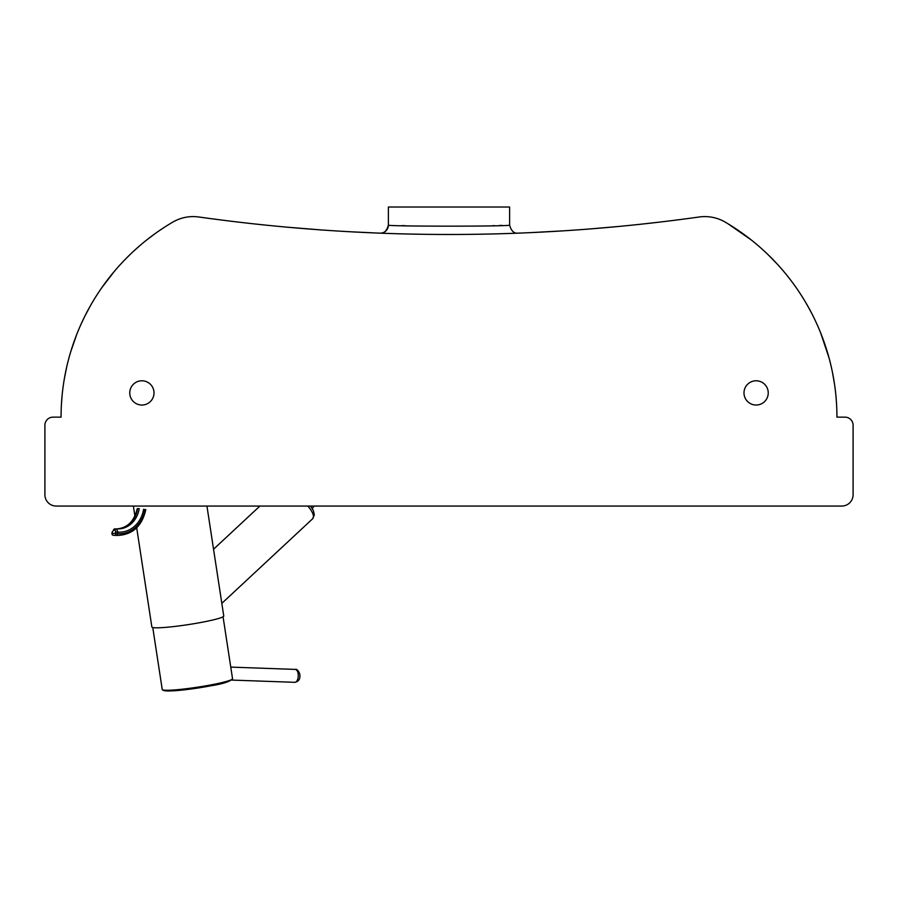 <?xml version="1.0" encoding="UTF-8"?>
<svg xmlns="http://www.w3.org/2000/svg" width="898" height="898" viewBox="0 0 898 898"><rect width="100%" height="100%" fill="white"/><g stroke="black" fill="none" stroke-linecap="round" stroke-linejoin="round"><path stroke-width="1.35" d="M154.007 392.841A12.123 12.123 0 0 1 141.951 405.032A12.123 12.123 0 0 1 129.761 392.976A12.123 12.123 0 0 1 141.817 380.786A12.123 12.123 0 0 1 154.007 392.841M768.239 392.841A12.123 12.123 0 0 1 756.183 405.032A12.123 12.123 0 0 1 743.993 392.976A12.123 12.123 0 0 1 756.049 380.786A12.123 12.123 0 0 1 768.239 392.841M492.43 233.951L484.561 234.131M411.43 234.086L403.696 233.907M477.006 234.266L480.104 234.21M485.829 234.109L492.317 233.963M388.385 225.084L388.385 207.023L509.615 207.023L509.615 225.084C513.353 226.521 384.49 226.509 388.385 225.084L388.385 225.084C386.791 230.954 383.996 233.648 379.989 233.154A8.082 8.082 0 0 0 388.385 225.084L388.385 225.084M845.018 417.155L836.936 417.155L845.018 417.155A8.082 8.082 0 0 1 853.1 425.237L853.1 494.742A11.315 11.315 0 0 1 841.785 506.057L56.215 506.057A11.315 11.315 0 0 1 44.9 494.742L44.9 425.237A8.082 8.082 0 0 1 52.982 417.155L61.064 417.155L52.982 417.155M401.81 225.6L405.548 225.724M492.452 225.724L494.596 225.656M499.153 225.499L502.15 225.387M380.022 233.154L382.907 233.267M384.602 233.323L386.87 233.413M388.385 233.458L391.405 233.559M395.311 233.682L400.16 233.817M404.661 233.94L410.566 234.075M415.718 234.176L421.903 234.277M428.941 234.367L431.22 234.389M435.575 234.434L441.794 234.468M445.734 234.479L449.595 234.479M455.073 234.468L462.212 234.434M467.555 234.389L473.358 234.322M478.095 234.243L479.566 234.221M484.785 234.12L491.217 233.985M495.382 233.884L497.301 233.828M503.351 233.66L506.382 233.57M510.457 233.435L513.218 233.334M514.15 233.3L515.25 233.256M516.586 233.211L517.585 233.177M517.652 233.166L517.001 233.199M486.941 234.086L486.177 234.097M397.926 233.761L395.479 233.682M382.705 233.256L381.493 233.211M836.936 417.155A226.094 226.094 0 0 0 725.281 222.154A40.41 40.41 0 0 0 699.205 216.99A1798.537 1798.537 0 0 1 198.795 216.99L210.951 218.663M221.121 219.988L231.213 221.245M236.062 221.828L246.557 223.052M254.561 223.939L261.89 224.725M286.002 227.082L320.418 229.877M349.603 231.729L377.732 233.065M511.018 233.413L512.085 233.379M531.807 232.571L563.484 230.831M590.424 228.911L618.363 226.487M639.219 224.399L660.176 222.042M672.063 220.594L674.645 220.268M682.761 219.224L691.426 218.068M489.174 234.03L486.087 234.097M410.846 234.075L409.623 234.052M408.04 234.019L407.041 233.996M61.446 404.078L62.198 394.514M64.476 378.047L66.789 366.586M70.774 351.612L76.611 334.774M81.527 323.168L83.828 318.296M85.332 315.243L90.586 305.443M101.766 287.73L114.035 271.735M126.09 258.478L130.008 254.605M133.252 251.53L139.796 245.682M146.756 239.946L153.839 234.558M158.059 231.538L162.347 228.631M61.064 417.155A226.094 226.094 0 0 1 172.719 222.154A40.41 40.41 0 0 1 198.795 216.99M728.02 223.793L751.143 239.856M768.508 255.111L776.961 263.788M801.083 294.982L803.631 299.045M806.483 303.827L810.995 311.999M820.682 332.99L829.022 357.864M832.446 372.333L834.523 384.209M835.982 396.377L836.06 397.219M406.974 233.985L421.499 234.266M436.608 234.434L438.774 234.457M446.699 234.479L449.977 234.479M458.451 234.457L461.404 234.434M468.61 234.378L472.168 234.333M478.836 234.232L491.026 233.985M136.687 527.766L151.863 626.995A36.369 3.143 -8.7 0 0 156.746 627.814A36.369 3.143 -8.7 0 0 197.414 623.111A36.369 3.143 -8.7 0 0 223.759 616.006L206.944 506.057M223.063 616.78L232.537 678.72A35.561 3.076 171.3 0 1 232.47 678.967A35.561 3.076 171.3 0 1 205.474 685.892A35.561 3.076 171.3 0 1 167.017 690.27A35.561 3.076 171.3 0 1 162.37 689.686A35.561 3.076 171.3 0 1 162.235 689.473L152.761 627.534M307.891 506.057C313.009 512.208 314.581 516.462 312.605 518.808L314.334 514.913L313.357 510.58L310.551 506.057M112.149 533.547L112.407 531.942M143.601 509.222A28.141 24.403 90 0 1 117.829 532.087L115.651 531.796L115.393 533.401L117.571 533.693L117.829 532.087L116.583 528.877A1.616 1.403 90 0 0 116.482 528.877L116.482 528.877A1.616 1.403 90 0 0 115.112 530.19L115.651 531.796M112.43 531.796L113.496 530.19A1.616 1.403 -90 0 1 114.877 528.877L116.583 528.877M169.251 690.932A33.136 2.862 -8.7 0 0 206.158 686.667A33.136 2.862 -8.7 0 0 230.303 680.19M230.752 667.102L295.274 669.403A6.466 3.222 92 0 1 297.956 672.759A6.466 3.222 92 0 1 294.813 682.323L231.437 680.067M113.339 535.298A1.616 0.808 -85.1 0 0 113.406 535.309A1.616 1.616 0 0 1 111.958 533.434L112.216 531.829L114.877 528.877A1.616 1.403 -90 0 1 114.966 528.877L116.392 528.877M113.496 530.19L115.112 530.19M115.483 535.399L118.704 535.399A31.509 27.333 90 0 1 116.661 535.309L115.483 535.399A31.509 27.333 -90 0 1 113.44 535.309A1.616 0.808 -85.1 0 0 113.44 535.309A1.616 1.403 -90 0 1 112.171 533.401L115.393 533.401A1.616 1.403 90 0 0 116.661 535.309A1.616 0.808 -85.1 0 0 117.571 533.693A29.892 25.93 -90 0 0 144.993 509.402M117.211 528.922A24.908 21.597 90 0 0 137.619 508.627L139.235 508.627A24.908 21.597 -90 0 1 118.008 528.933A24.908 21.597 -90 0 1 116.695 528.888M116.392 528.933C127.303 528.136 134.229 521.39 137.192 508.706L137.619 508.627M314.008 506.057A16.164 5.287 37.1 0 1 313.705 506.663L312.279 508.549M509.615 225.084C511.243 230.966 514.038 233.66 518.011 233.154L518.011 233.154M133.364 506.057L134.902 516.103M232.47 678.967C229.54 681.683 222.704 683.894 211.939 685.612L183.383 689.956L168.757 690.977C165.086 690.989 162.953 690.562 162.37 689.686M295.274 669.403C296.677 668.909 298.125 670.29 299.64 673.545C300.628 678.607 299.023 681.537 294.813 682.323M213.544 549.228L259.892 506.057M221.828 603.366L312.605 518.808M116.639 528.877L118.008 528.933M118.704 535.399C133.162 534.198 142.187 525.611 145.79 509.66M314.064 506.057L313.705 506.663"/></g></svg>
